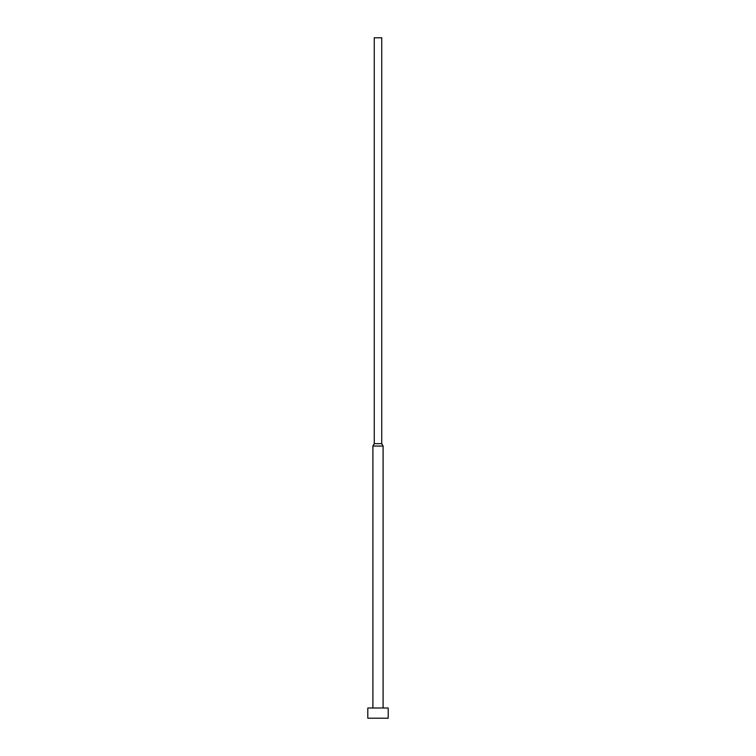 <?xml version="1.0" encoding="UTF-8"?>
<svg xmlns="http://www.w3.org/2000/svg" width="756" height="756" viewBox="0 0 756 756"><rect width="100%" height="100%" fill="white"/><g stroke="black" fill="none" stroke-linecap="round" stroke-linejoin="round"><path stroke-width="0.57" stroke-dasharray="3.78 2.83" d="M372.897 707.994L383.103 707.994L372.897 707.994M381.742 37.8L374.258 37.8L381.742 37.8M381.742 443.687L374.258 443.687L381.742 443.687M383.103 446.04L372.897 446.04L383.103 446.04M388.206 707.994L367.794 707.994L388.206 707.994M383.103 707.994L372.991 707.994L383.103 707.994M388.206 718.2L367.794 718.2L388.206 718.2"/><path stroke-width="1.13" d="M388.206 718.2L388.206 707.994L367.794 707.994L367.794 718.2L388.206 718.2L367.794 718.2L367.794 707.994L388.206 707.994L388.206 718.2M383.103 707.994L383.103 446.04L372.897 446.04L372.897 707.994L372.897 446.04L383.103 446.04L381.742 443.687L374.258 443.687L372.897 446.04L374.258 443.687L381.742 443.687L381.742 37.8L374.258 37.8L374.258 443.687L374.258 37.8L381.742 37.8L381.742 443.687L383.103 446.04L383.103 707.994"/></g></svg>
